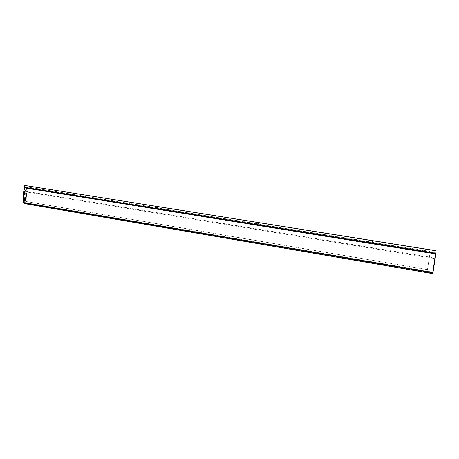 <?xml version="1.0" encoding="UTF-8"?>
<svg xmlns="http://www.w3.org/2000/svg" width="459" height="459" viewBox="0 0 459 459"><rect width="100%" height="100%" fill="white"/><g stroke="black" fill="none" stroke-linecap="round" stroke-linejoin="round"><path stroke-width="0.34" stroke-dasharray="2.29 1.72" d="M435.849 253.431L26.765 187.834L26.628 191.001L26.324 191.042L26.783 191.707L26.375 192.218L23.971 191.839M26.628 191.001L27.087 191.667L26.679 192.178L23.977 191.753M435.826 253.534L26.461 187.869L26.324 191.042M26.765 187.834L26.461 187.869M23.518 202.356L432.785 272.302M23.845 191.77L23.524 202.264L433.072 272.227M24.298 187.777L23.656 202.729L432.717 272.738M23.937 203.257L432.659 273.346L23.937 203.257L23.656 202.729M24.011 203.257L25.985 202.958L432.751 272.526M24 203.492L25.985 202.958M25.974 203.188L432.963 272.864M26.381 188.305L25.813 201.392L427.49 269.657L430.008 253.179L26.381 188.305L25.813 201.392M25.658 201.415L427.49 269.657M427.461 269.714L430.008 253.179M429.98 253.23L26.232 188.328M371.836 242.019L372.129 241.537L373.328 242.254L373.035 242.731L371.836 242.019M371.761 242.082L372.054 241.606L373.253 242.323L372.96 242.794L371.761 242.082M67.134 193.354L67.559 192.832L68.156 193.52L67.725 194.042L67.134 193.354M66.916 193.388L67.347 192.86L67.943 193.549L67.513 194.077L66.916 193.388M156.364 207.606L156.817 207.061L157.512 207.789L157.064 208.334L156.364 207.606M156.186 207.646L156.639 207.101L157.334 207.829L156.886 208.375L156.186 207.646M257.132 223.699L257.574 223.149L258.44 223.906L258.004 224.457L257.132 223.699M257 223.751L257.436 223.2L258.302 223.958L257.866 224.508L257 223.751M435.58 253.821L434.931 258.417M24.499 187.811L24.333 191.604L25.365 191.225L25.515 187.742L26.513 187.582L26.542 186.876L435.964 252.605M435.815 253.563L25.515 187.742L25.549 186.979L24.534 185.35M25.365 191.225L435.138 257.975M24.333 191.604L434.839 258.624M24.229 187.272L435.671 253.138M371.119 242.203L372.243 241.348L371.119 242.203L435.981 252.266M258.205 224.049L258.056 223.16L258.641 223.883L258.136 224.141L371.4 241.95M258.136 224.141L256.174 223.826L257.407 223.057L256.69 223.573M157.081 207.818L156.806 207.147L156.043 207.061L155.371 207.548L156.955 207.961L256.679 223.631M155.371 207.548L156.226 207.055M67.548 193.514L67.364 192.895L66.027 193.273L67.398 193.646L155.899 207.537M66.027 193.273L66.67 193.285L67.209 192.763L66.853 192.814M26.542 186.876L66.67 193.285M373.362 242.559L372.989 241.468L372.243 241.348M372.989 241.468L373.637 242.312M26.513 187.582L435.912 253.167M67.72 192.843L68.202 193.532M157.104 207.078L157.626 207.812M258.056 223.16L257.407 223.057M257.832 223.246L257.183 223.143M372.863 241.577L372.117 241.463M23.472 196.791L23.507 195.976L26.392 196.452L26.352 197.272L23.472 196.791L23.507 195.976M23.547 195.97L26.392 196.452M26.427 196.446L26.352 197.272M26.392 197.267L23.512 196.785M23.524 195.626L23.558 194.805L26.438 195.282L26.404 196.102L23.524 195.626L23.558 194.805M23.593 194.8L26.438 195.282M26.479 195.276L26.404 196.102M26.444 196.096L23.558 195.62M23.57 194.455L23.61 193.635L26.49 194.111L26.456 194.932L23.57 194.455L23.61 193.635M23.644 193.629L26.49 194.111M26.53 194.105L26.456 194.932M26.496 194.926L23.61 194.45M23.42 197.961L23.455 197.141L26.341 197.622L26.301 198.443L23.42 197.961L23.455 197.141M23.495 197.135L26.341 197.622M26.375 197.617L26.301 198.443M26.341 198.437L23.461 197.955M23.369 199.126L23.409 198.311L26.289 198.793L26.249 199.613L23.369 199.126L23.409 198.311M23.443 198.305L26.289 198.793M26.324 198.787L26.249 199.613M26.289 199.608L23.409 199.12M23.323 200.29L23.357 199.476L26.238 199.963L26.203 200.778L23.323 200.29L23.357 199.476M23.392 199.47L26.238 199.963M26.272 199.958L26.203 200.778M26.238 200.772L23.357 200.285M23.621 193.285L23.656 192.464L26.542 192.941L26.507 193.761L23.621 193.285L23.656 192.464M23.696 192.459L26.542 192.941M26.582 192.935L26.507 193.761M26.547 193.755L23.661 193.279M23.271 201.455L23.306 200.64L26.186 201.128L26.152 201.949L23.271 201.455L23.306 200.64M23.346 200.635L26.186 201.128M26.22 201.122L26.152 201.949M26.186 201.943L23.311 201.449M23.524 202.264L23.22 202.31M23.254 201.862L22.95 201.908M23.673 192.057L23.369 192.097M26.576 192.178L26.272 192.218M156.955 207.961L155.228 207.686M67.398 193.646L65.867 193.4M256.3 223.671L258.233 223.981M371.199 242.031L373.419 242.386M26.679 192.178L26.375 192.218M156.353 206.992L156.043 207.061M67.094 192.757L66.727 192.809"/><path stroke-width="0.69" d="M432.785 272.302L435.826 253.534M433.021 272.342L435.924 253.552M23.971 191.839L23.369 192.097L22.95 201.908L23.518 202.356M24.149 187.794L23.501 202.752L432.694 272.801L435.614 253.884L24.149 187.794L435.614 253.884M432.694 272.801L435.643 253.833M432.602 273.627L23.897 203.492L23.501 202.752M434.931 258.417L435.58 253.821M435.666 253.265L24.516 187.37L24.499 187.811M436.044 250.723L24.31 185.379L24.229 187.272L435.62 253.196M24.31 185.379L435.987 250.798M435.981 252.266L435.964 252.605M435.815 253.563L436.05 252.278M23.914 191.753L23.616 191.787M432.607 273.65L23.897 203.492"/></g></svg>
